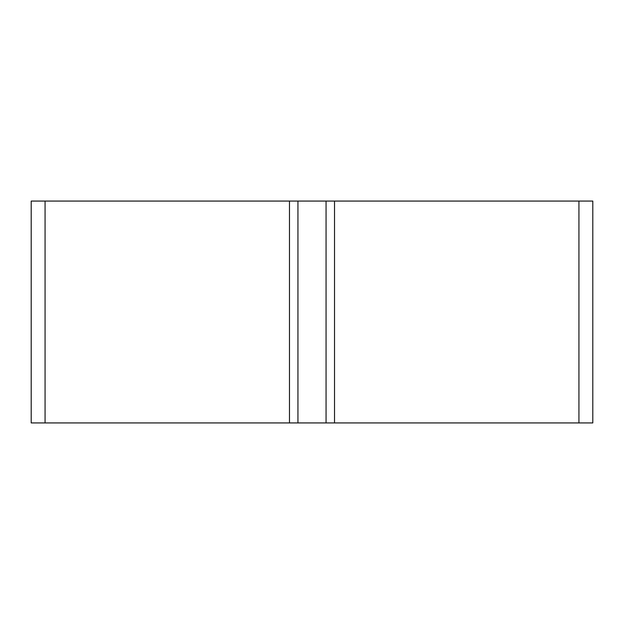 <?xml version="1.0" encoding="UTF-8"?>
<svg xmlns="http://www.w3.org/2000/svg" width="624" height="624" viewBox="0 0 624 624"><rect width="100%" height="100%" fill="white"/><g stroke="black" fill="none" stroke-linecap="round" stroke-linejoin="round"><path stroke-width="0.94" d="M45.068 201.068L592.8 201.068L592.8 422.932L31.2 422.932L31.2 201.068L45.068 201.068L45.068 422.932M289.474 201.068L289.474 422.932M334.526 201.068L334.526 422.932M297.937 201.068L297.937 422.932M326.063 201.068L326.063 422.932M578.932 422.932L578.932 201.068"/></g></svg>
